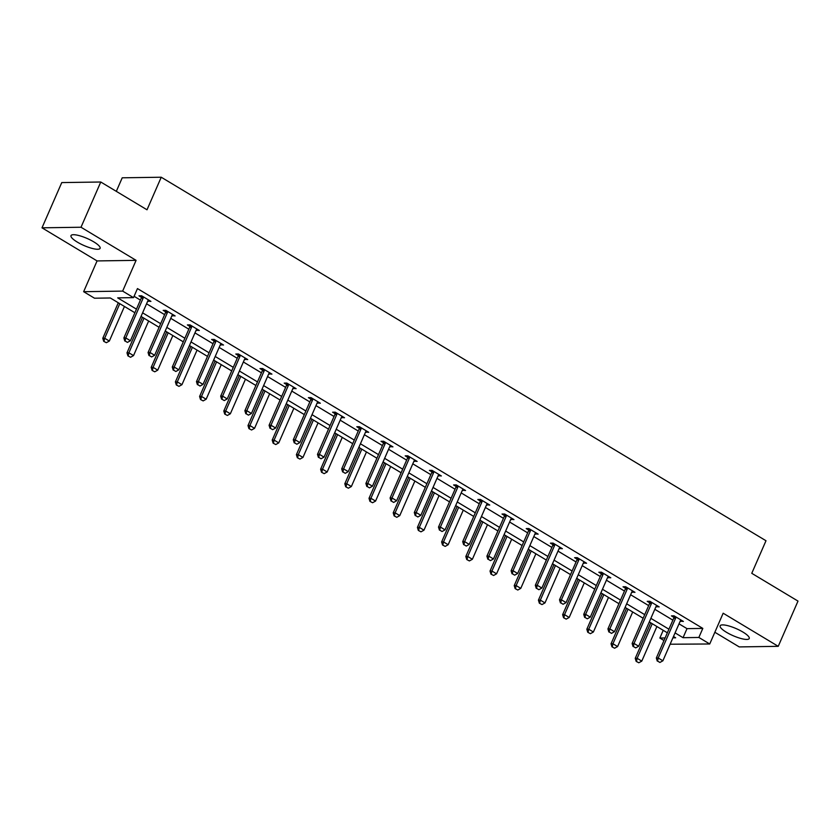 <?xml version="1.0" encoding="UTF-8"?>
<svg xmlns="http://www.w3.org/2000/svg" width="840" height="840" viewBox="0 0 840 840"><rect width="100%" height="100%" fill="white"/><g stroke="black" fill="none" stroke-linecap="round" stroke-linejoin="round"><path stroke-width="1.26" d="M77.333 242.109A15.876 3.864 -156.4 0 0 100.107 248.335A15.876 3.864 -156.4 0 0 93.776 241.857A15.876 3.864 -156.4 0 0 71.001 235.631A15.876 3.864 -156.4 0 0 77.333 242.109M726.464 632.289A15.876 3.864 -156.4 0 0 749.238 638.526A15.876 3.864 -156.4 0 0 742.907 632.048A15.876 3.864 -156.4 0 0 720.132 625.811A15.876 3.864 -156.4 0 0 726.464 632.289M134.883 312.743L110.313 297.98L94.5 298.211L83.643 291.69L122.651 291.102L133.508 297.633L117.695 297.864L136.458 309.141M97.073 260.925L136.091 260.348L81.008 227.241L100.769 182.007L61.761 182.584L42 227.819L97.073 260.925L83.643 291.69M116.308 191.341L122.22 177.807L161.238 177.23L765.996 540.74L751.769 573.311L798 601.094L778.239 646.327L723.167 613.221L709.726 643.986L670.121 644.217M714.851 632.258L739.231 646.916L778.239 646.327M663.978 640.521L659.851 638.043L665.091 637.959M663.222 630.325L659.851 638.043M81.008 227.241L42 227.819M679.025 623.847L687.005 628.646L702.818 628.404L137.466 288.582L133.508 297.633M134.095 296.3L140.416 300.101M146.559 303.796L164.619 314.643M170.762 318.339L188.822 329.196M194.964 332.892L213.024 343.739M219.166 347.435L237.227 358.292M243.369 361.988L261.429 372.834M267.572 376.53L285.631 387.387M291.774 391.083L309.834 401.93M315.977 405.626L334.036 416.483M340.179 420.179L358.239 431.036M364.381 434.721L382.442 445.578M388.584 449.274L406.644 460.131M412.786 463.817L430.846 474.673M436.989 478.37L455.049 489.227M461.192 492.923L479.252 503.769M485.394 507.465L503.454 518.322M509.596 522.018L527.656 532.865M533.799 536.561L551.859 547.418M558.012 551.114L576.062 561.96M582.215 565.656L600.264 576.513M606.417 580.209L624.466 591.055M630.62 594.751L648.669 605.609M654.822 609.304L672.872 620.151M680.2 621.149L683.382 621.432L674.069 615.836L671.433 615.877L673.922 617.379M655.998 606.596L659.179 606.889L649.866 601.293L647.231 601.335L649.719 602.826M631.796 592.053L634.977 592.337L625.663 586.74L623.028 586.782L625.517 588.284M607.593 577.5L610.775 577.794L601.461 572.198L598.825 572.24L601.314 573.731M583.391 562.957L586.572 563.241L577.259 557.645L574.623 557.687L577.111 559.178M559.188 548.404L562.37 548.699L553.056 543.102L550.421 543.144L552.909 544.635M534.986 533.862L538.167 534.145L528.854 528.549L526.218 528.591L528.707 530.082M510.783 519.309L513.965 519.603L504.651 514.006L502.016 514.048L504.504 515.539M486.581 504.767L489.762 505.05L480.449 499.454L477.813 499.495L480.302 500.987M462.378 490.214L465.56 490.507L456.246 484.911L453.611 484.953L456.099 486.444M438.175 475.671L441.357 475.955L432.044 470.358L429.408 470.4L431.897 471.891M413.973 461.118L417.155 461.412L407.841 455.816L405.206 455.847L407.694 457.349M389.77 446.576L392.942 446.859L383.639 441.263L381.003 441.305L383.492 442.796M365.568 432.022L368.739 432.317L359.436 426.72L356.8 426.752L359.289 428.253M341.366 417.48L344.536 417.764L335.233 412.167L332.598 412.209L335.087 413.7M317.163 402.927L320.334 403.221L311.031 397.625L308.395 397.656L310.884 399.157M292.961 388.385L296.131 388.668L286.829 383.072L284.193 383.114L286.681 384.605M268.758 373.832L271.929 374.126L262.626 368.529L259.99 368.56L262.479 370.062M244.555 359.289L247.727 359.572L238.423 353.976L235.788 354.018L238.277 355.509M220.343 344.736L223.524 345.019L214.221 339.433L211.585 339.465L214.074 340.967M196.14 330.194L199.322 330.477L190.019 324.881L187.383 324.923L189.861 326.413M171.938 315.641L175.119 315.924L165.816 310.338L163.18 310.369L165.659 311.871M147.735 301.098L150.916 301.381L141.614 295.785L138.978 295.827L141.456 297.318M136.091 260.348L122.651 291.102M702.818 628.404L698.859 637.455L709.726 643.986M100.769 182.007L147.011 209.79L161.238 177.23M672.903 637.844L675.665 637.801L673.491 636.5M667.349 632.803L649.288 621.947M643.146 618.25L625.086 607.404M618.944 603.708L600.884 592.851M594.741 589.155L576.681 578.308M570.538 574.613L552.478 563.755M546.336 560.059L528.276 549.213M522.134 545.517L504.074 534.66M497.931 530.964L479.871 520.118M473.729 516.422L455.669 505.565M449.526 501.869L431.466 491.022M425.324 487.326L407.264 476.469M401.121 472.773L383.061 461.916M376.919 458.231L358.858 447.374M352.716 443.678L334.656 432.82M328.514 429.135L310.454 418.278M304.3 414.582L286.251 403.725M280.098 400.029L262.048 389.183M255.896 385.487L237.846 374.63M231.693 370.933L213.644 360.087M207.491 356.391L189.441 345.534M183.288 341.838L165.239 330.992M159.085 327.296L141.036 316.439M675.066 632.898L683.046 637.697L698.859 637.455M142.611 312.837L160.66 323.694M166.814 327.39L184.863 338.237M191.016 341.933L209.066 352.79M215.219 356.486L233.268 367.332M239.421 371.028L257.471 381.885M263.623 385.581L281.673 396.438M287.826 400.124L305.875 410.981M312.029 414.677L330.078 425.534M336.231 429.23L354.281 440.076M360.433 443.772L378.483 454.629M384.636 458.325L402.685 469.171M408.839 472.868L426.888 483.725M433.041 487.421L451.091 498.267M457.244 501.963L475.304 512.82M481.446 516.516L499.506 527.363M505.649 531.058L523.708 541.916M529.851 545.611L547.911 556.458M554.053 560.154L572.114 571.011M578.256 574.707L596.316 585.553M602.458 589.25L620.519 600.106M626.661 603.803L644.721 614.649M650.864 618.345L668.924 629.202M687.005 628.646L683.046 637.697M681.303 620.193L680.747 621.474M657.101 605.64L656.544 606.932M632.898 591.098L632.341 592.379M608.696 576.545L608.139 577.836M584.493 562.002L583.937 563.283M560.291 547.449L559.734 548.74M536.088 532.906L535.531 534.188M511.886 518.354L511.329 519.635M487.683 503.8L487.127 505.092M463.481 489.258L462.924 490.539M439.278 474.705L438.721 475.997M415.076 460.163L414.509 461.444M390.873 445.61L390.306 446.901M366.671 431.067L366.104 432.348M342.468 416.514L341.901 417.806M318.266 401.971L317.699 403.253M294.063 387.419L293.496 388.71M269.861 372.876L269.294 374.157M245.658 358.323L245.091 359.615M221.456 343.781L220.889 345.062M197.253 329.228L196.686 330.519M173.05 314.685L172.484 315.966M148.848 300.132L148.281 301.423M657.573 661.059L659.904 662.456L657.573 661.059L658.224 657.993L656.334 658.014L673.722 618.219A2.037 1.743 89.1 0 0 673.89 617.621L674.131 615.877M680.988 620.004L680.589 620.476A2.037 1.743 89.1 0 0 680.274 620.981L662.886 660.786L658.224 657.993L675.623 618.188A2.037 1.743 89.1 0 0 675.78 617.589L675.875 616.928M659.904 662.456L662.886 660.786M656.334 658.014L657.258 661.059M650.759 622.828L635.24 658.34L637.14 658.308L641.792 661.101L656.901 626.525M636.174 661.374L638.809 662.771L636.174 661.374L635.24 658.34M652.25 623.721L637.14 658.308L636.489 661.374M641.792 661.101L638.809 662.771M633.371 646.506L635.702 647.903L633.371 646.506L634.022 643.44L632.131 643.472L649.52 603.666A2.037 1.743 89.1 0 0 649.688 603.078L649.929 601.335M656.786 605.451L656.387 605.934A2.037 1.743 89.1 0 0 656.072 606.438L638.683 646.244L634.022 643.44L651.42 603.635A2.037 1.743 89.1 0 0 651.577 603.047L651.672 602.375M635.702 647.903L638.683 646.244M632.131 643.472L633.055 646.506M609.168 631.953L611.499 633.36L609.168 631.953L609.819 628.898L607.929 628.919L625.317 589.113A2.037 1.743 89.1 0 0 625.485 588.525L625.726 586.782M632.583 590.909L632.184 591.381A2.037 1.743 89.1 0 0 631.869 591.885L614.481 631.691L609.819 628.898L627.218 589.092A2.037 1.743 89.1 0 0 627.375 588.494L627.47 587.832M611.499 633.36L614.481 631.691M607.929 628.919L608.853 631.964M626.556 608.275L611.037 643.787L612.938 643.755L617.589 646.558L632.699 611.972M611.972 646.821L614.607 648.218L611.972 646.821L611.037 643.787M628.047 609.178L612.938 643.755L612.287 646.821M617.589 646.558L614.607 648.218M602.353 593.733L586.835 629.234L588.735 629.212L593.387 632.005L608.496 597.429M587.769 632.279L590.404 633.675L587.769 632.279L586.835 629.234M603.845 594.625L588.735 629.212L588.084 632.279M593.387 632.005L590.404 633.675M584.966 617.411L587.297 618.807L584.966 617.411L585.617 614.345L583.726 614.376L601.115 574.571A2.037 1.743 89.1 0 0 601.283 573.982L601.524 572.229M608.38 576.356L607.981 576.839A2.037 1.743 89.1 0 0 607.667 577.343L590.279 617.148L585.617 614.345L603.015 574.539A2.037 1.743 89.1 0 0 603.173 573.951L603.267 573.279M587.297 618.807L590.279 617.148M583.726 614.376L584.65 617.411M560.763 602.857L563.094 604.264L560.763 602.857L561.414 599.802L559.524 599.823L576.912 560.018A2.037 1.743 89.1 0 0 577.08 559.429L577.322 557.687M584.178 561.813L583.779 562.286A2.037 1.743 89.1 0 0 583.464 562.79L566.076 602.595L561.414 599.802L578.812 559.997A2.037 1.743 89.1 0 0 578.97 559.398L579.065 558.736M563.094 604.264L566.076 602.595M559.524 599.823L560.448 602.868M536.561 588.315L538.892 589.712L536.561 588.315L537.212 585.249L535.322 585.28L552.71 545.475A2.037 1.743 89.1 0 0 552.877 544.887L553.119 543.134M559.976 547.26L559.577 547.743A2.037 1.743 89.1 0 0 559.262 548.247L541.874 588.053L537.212 585.249L554.6 545.444A2.037 1.743 89.1 0 0 554.768 544.856L554.862 544.183M538.892 589.712L541.874 588.053M535.322 585.28L536.245 588.315M578.151 579.18L562.632 614.691L564.533 614.659L569.184 617.463L584.294 582.876M563.567 617.726L566.202 619.122L563.567 617.726L562.632 614.691M579.642 580.083L564.533 614.659L563.881 617.726M569.184 617.463L566.202 619.122M553.949 564.638L538.429 600.138L540.33 600.117L544.981 602.91L560.091 568.333M539.353 603.183L542 604.579L539.353 603.183L538.429 600.138M555.44 565.53L540.33 600.117L539.679 603.173M544.981 602.91L542 604.579M529.746 550.085L514.227 585.596L516.128 585.564L520.779 588.368L535.889 553.78M515.151 588.63L517.797 590.026L515.151 588.63L514.227 585.596M531.237 550.988L516.128 585.564L515.476 588.63M520.779 588.368L517.797 590.026M512.358 573.762L514.678 575.169L512.358 573.762L513.009 570.707L511.108 570.727L528.507 530.922A2.037 1.743 89.1 0 0 528.675 530.334L528.917 528.591M535.773 532.718L535.364 533.19A2.037 1.743 89.1 0 0 535.059 533.694L517.66 573.5L513.009 570.707L530.397 530.901A2.037 1.743 89.1 0 0 530.565 530.303L530.659 529.641M514.678 575.169L517.66 573.5M511.108 570.727L512.043 573.773M505.544 535.542L490.025 571.043L491.925 571.022L496.577 573.815L511.686 539.238M490.949 574.087L493.594 575.484L490.949 574.087L490.025 571.043M507.034 536.434L491.925 571.022L491.274 574.077M496.577 573.815L493.594 575.484M488.156 559.22L490.476 560.616L488.156 559.22L488.806 556.154L486.906 556.185L504.305 516.38A2.037 1.743 89.1 0 0 504.473 515.781L504.714 514.038M511.57 518.164L511.161 518.648A2.037 1.743 89.1 0 0 510.856 519.152L493.458 558.957L488.806 556.154L506.195 516.348A2.037 1.743 89.1 0 0 506.363 515.76L506.457 515.088M490.476 560.616L493.458 558.957M486.906 556.185L487.841 559.22M481.331 520.989L465.822 556.5L467.723 556.469L472.374 559.272L487.483 524.685M466.746 559.534L469.392 560.931L466.746 559.534L465.822 556.5M482.832 521.892L467.723 556.469L467.072 559.534M472.374 559.272L469.392 560.931M463.953 544.667L466.274 546.074L463.953 544.667L464.604 541.611L462.704 541.632L480.102 501.827A2.037 1.743 89.1 0 0 480.27 501.239L480.512 499.495M487.368 503.612L486.959 504.094A2.037 1.743 89.1 0 0 486.654 504.599L469.256 544.404L464.604 541.611L481.992 501.806A2.037 1.743 89.1 0 0 482.16 501.207L482.255 500.546M466.274 546.074L469.256 544.404M462.704 541.632L463.638 544.677M457.128 506.447L441.62 541.947L443.52 541.926L448.171 544.719L463.281 510.143M442.544 544.992L445.19 546.389L442.544 544.992L441.62 541.947M458.63 507.339L443.52 541.926L442.858 544.981M448.171 544.719L445.19 546.389M439.751 530.124L442.071 531.52L439.751 530.124L440.401 527.058L438.501 527.09L455.899 487.284A2.037 1.743 89.1 0 0 456.057 486.685L456.309 484.943M463.166 489.069L462.756 489.552A2.037 1.743 89.1 0 0 462.452 490.056L445.053 529.861L440.401 527.058L457.79 487.253A2.037 1.743 89.1 0 0 457.957 486.665L458.052 485.993M442.071 531.52L445.053 529.861M438.501 527.09L439.435 530.124M432.925 491.894L417.417 527.405L419.318 527.373L423.969 530.177L439.079 495.59M418.341 530.439L420.987 531.836L418.341 530.439L417.417 527.405M434.427 492.796L419.318 527.373L418.656 530.439M423.969 530.177L420.987 531.836M415.548 515.571L417.869 516.978L415.548 515.571L416.199 512.516L414.298 512.537L431.697 472.731A2.037 1.743 89.1 0 0 431.855 472.143L432.106 470.4M438.963 474.516L438.554 474.999A2.037 1.743 89.1 0 0 438.249 475.503L420.851 515.308L416.199 512.516L433.587 472.71A2.037 1.743 89.1 0 0 433.755 472.112L433.85 471.45M417.869 516.978L420.851 515.308M414.298 512.537L415.233 515.582M408.723 477.351L393.215 512.851L395.115 512.831L399.767 515.624L414.876 481.047M394.139 515.897L396.784 517.293L394.139 515.897L393.215 512.851M410.225 478.244L395.115 512.831L394.454 515.886M399.767 515.624L396.784 517.293M391.346 501.029L393.666 502.425L391.346 501.029L391.997 497.963L390.096 497.994L407.495 458.189A2.037 1.743 89.1 0 0 407.652 457.59L407.904 455.847M414.761 459.974L414.351 460.446A2.037 1.743 89.1 0 0 414.046 460.961L396.648 500.756L391.997 497.963L409.385 458.157A2.037 1.743 89.1 0 0 409.553 457.569L409.647 456.897M393.666 502.425L396.648 500.756M390.096 497.994L391.031 501.029M384.52 462.798L369.012 498.309L370.913 498.278L375.564 501.081L390.673 466.494M369.936 501.344L372.582 502.74L369.936 501.344L369.012 498.309M386.022 463.701L370.913 498.278L370.251 501.344M375.564 501.081L372.582 502.74M367.143 486.476L369.464 487.882L367.143 486.476L367.794 483.42L365.894 483.441L383.292 443.636A2.037 1.743 89.1 0 0 383.45 443.048L383.702 441.305M390.558 445.421L390.149 445.904A2.037 1.743 89.1 0 0 389.844 446.407L372.445 486.213L367.794 483.42L385.182 443.615A2.037 1.743 89.1 0 0 385.35 443.016L385.445 442.355M369.464 487.882L372.445 486.213M365.894 483.441L366.828 486.486M360.318 448.256L344.81 483.756L346.71 483.735L351.362 486.528L366.471 451.952M345.733 486.801L348.38 488.197L345.733 486.801L344.81 483.756M361.82 449.148L346.71 483.735L346.048 486.791M351.362 486.528L348.38 488.197M342.941 471.933L345.261 473.33L342.941 471.933L343.592 468.867L341.691 468.899L359.09 429.093A2.037 1.743 89.1 0 0 359.247 428.495L359.499 426.752M366.356 430.878L365.946 431.351A2.037 1.743 89.1 0 0 365.642 431.855L348.243 471.66L343.592 468.867L360.98 429.062A2.037 1.743 89.1 0 0 361.147 428.474L361.242 427.802M345.261 473.33L348.243 471.66M341.691 468.899L342.626 471.933M336.116 433.703L320.607 469.214L322.507 469.182L327.159 471.975L342.269 437.399M321.531 472.248L324.177 473.644L321.531 472.248L320.607 469.214M337.617 434.606L322.507 469.182L321.846 472.248M327.159 471.975L324.177 473.644M318.738 457.38L321.058 458.776L318.738 457.38L319.389 454.314L317.489 454.346L334.877 414.54A2.037 1.743 89.1 0 0 335.044 413.952L335.296 412.209M342.153 416.325L341.744 416.808A2.037 1.743 89.1 0 0 341.439 417.312L324.041 457.118L319.389 454.314L336.777 414.519A2.037 1.743 89.1 0 0 336.945 413.921L337.04 413.259M321.058 458.776L324.041 457.118M317.489 454.346L318.423 457.391M311.913 419.16L296.405 454.661L298.305 454.64L302.957 457.433L318.066 422.856M297.329 457.706L299.975 459.092L297.329 457.706L296.405 454.661M313.415 420.053L298.305 454.64L297.644 457.695M302.957 457.433L299.975 459.092M294.536 442.838L296.856 444.234L294.536 442.838L295.187 439.772L293.286 439.803L310.674 399.998A2.037 1.743 89.1 0 0 310.842 399.399L311.094 397.656M317.951 401.782L317.541 402.255A2.037 1.743 89.1 0 0 317.226 402.759L299.838 442.565L295.187 439.772L312.575 399.966A2.037 1.743 89.1 0 0 312.743 399.378L312.837 398.706M296.856 444.234L299.838 442.565M293.286 439.803L294.21 442.838M287.711 404.607L272.202 440.118L274.103 440.087L278.754 442.88L293.864 408.303M273.126 443.153L275.772 444.549L273.126 443.153L272.202 440.118M289.202 405.51L274.103 440.087L273.441 443.153M278.754 442.88L275.772 444.549M270.333 428.284L272.654 429.681L270.333 428.284L270.984 425.219L269.084 425.25L286.471 385.445A2.037 1.743 89.1 0 0 286.639 384.856L286.892 383.114M293.748 387.23L293.339 387.713A2.037 1.743 89.1 0 0 293.024 388.217L275.635 428.022L270.984 425.219L288.372 385.413A2.037 1.743 89.1 0 0 288.54 384.825L288.635 384.163M272.654 429.681L275.635 428.022M269.084 425.25L270.007 428.295M263.508 390.065L248 425.565L249.9 425.534L254.552 428.337L269.661 393.76M248.923 428.61L251.57 429.996L248.923 428.61L248 425.565M264.999 390.957L249.9 425.534L249.239 428.6M254.552 428.337L251.57 429.996M246.131 413.742L248.451 415.139L246.131 413.742L246.782 410.676L244.881 410.707L262.269 370.902A2.037 1.743 89.1 0 0 262.437 370.304L262.689 368.56M269.546 372.687L269.136 373.159A2.037 1.743 89.1 0 0 268.821 373.663L251.433 413.469L246.782 410.676L264.17 370.87A2.037 1.743 89.1 0 0 264.338 370.282L264.432 369.611M248.451 415.139L251.433 413.469M244.881 410.707L245.805 413.742M239.305 375.512L223.797 411.022L225.697 410.991L230.349 413.784L245.459 379.207M224.721 414.057L227.367 415.454L224.721 414.057L223.797 411.022M240.797 376.415L225.697 410.991L225.036 414.057M230.349 413.784L227.367 415.454M221.928 399.189L224.249 400.586L221.928 399.189L222.579 396.123L220.678 396.155L238.066 356.349A2.037 1.743 89.1 0 0 238.234 355.761L238.487 354.018M245.343 358.134L244.934 358.617A2.037 1.743 89.1 0 0 244.619 359.121L227.231 398.927L222.579 396.123L239.967 356.318A2.037 1.743 89.1 0 0 240.135 355.73L240.23 355.068M224.249 400.586L227.231 398.927M220.678 396.155L221.603 399.2M215.103 360.969L199.595 396.469L201.495 396.438L206.147 399.242L221.256 364.665M200.519 399.514L203.165 400.901L200.519 399.514L199.595 396.469M216.594 361.862L201.495 396.438L200.834 399.504M206.147 399.242L203.165 400.901M197.715 384.647L200.046 386.043L197.715 384.647L198.377 381.581L196.476 381.612L213.864 341.806A2.037 1.743 89.1 0 0 214.032 341.208L214.284 339.465M221.141 343.592L220.731 344.064A2.037 1.743 89.1 0 0 220.416 344.568L203.028 384.374L198.377 381.581L215.765 341.775A2.037 1.743 89.1 0 0 215.933 341.187L216.027 340.515M200.046 386.043L203.028 384.374M196.476 381.612L197.4 384.647M190.901 346.416L175.392 381.927L177.292 381.895L181.944 384.689L197.053 350.112M176.316 384.962L178.962 386.358L176.316 384.962L175.392 381.927M192.392 347.319L177.292 381.895L176.631 384.962M181.944 384.689L178.962 386.358M173.513 370.094L175.844 371.49L173.513 370.094L174.174 367.028L172.274 367.059L189.661 327.254A2.037 1.743 89.1 0 0 189.829 326.666L190.082 324.923M196.938 329.038L196.529 329.522A2.037 1.743 89.1 0 0 196.214 330.026L178.826 369.831L174.174 367.028L191.562 327.222A2.037 1.743 89.1 0 0 191.73 326.634L191.825 325.973M175.844 371.49L178.826 369.831M172.274 367.059L173.197 370.104M166.698 331.873L151.19 367.374L153.09 367.343L157.742 370.146L172.851 335.559M152.114 370.419L154.76 371.805L152.114 370.419L151.19 367.374M168.189 332.766L153.09 367.343L152.428 370.409M157.742 370.146L154.76 371.805M149.31 355.551L151.641 356.947L149.31 355.551L149.972 352.485L148.071 352.517L165.459 312.711A2.037 1.743 89.1 0 0 165.627 312.113L165.879 310.369M172.736 314.496L172.326 314.969A2.037 1.743 89.1 0 0 172.011 315.473L154.623 355.278L149.972 352.485L167.359 312.68A2.037 1.743 89.1 0 0 167.528 312.081L167.622 311.419M151.641 356.947L154.623 355.278M148.071 352.517L148.995 355.551M142.496 317.32L126.987 352.832L128.877 352.8L133.539 355.593L148.649 321.017M127.911 355.866L130.557 357.262L127.911 355.866L126.987 352.832M143.987 318.224L128.877 352.8L128.226 355.866M133.539 355.593L130.557 357.262M125.108 340.998L127.439 342.394L125.108 340.998L125.769 337.932L123.868 337.964L141.257 298.158A2.037 1.743 89.1 0 0 141.424 297.57L141.677 295.827M148.533 299.943L148.124 300.426A2.037 1.743 89.1 0 0 147.809 300.93L130.421 340.736L125.769 337.932L143.157 298.127A2.037 1.743 89.1 0 0 143.325 297.538L143.419 296.867M127.439 342.394L130.421 340.736M123.868 337.964L124.793 341.008M118.293 302.768L102.785 338.279L104.675 338.247L109.337 341.05L124.446 306.464M103.709 341.324L106.355 342.709L103.709 341.324L102.785 338.279M119.784 303.671L104.675 338.247L104.023 341.313M109.337 341.05L106.355 342.709M675.78 617.589L673.89 617.621M675.623 618.188L673.722 618.219M651.577 603.047L649.688 603.078M651.42 603.635L649.52 603.666M627.375 588.494L625.485 588.525M627.218 589.092L625.317 589.113M603.173 573.951L601.283 573.982M603.015 574.539L601.115 574.571M578.97 559.398L577.08 559.429M578.812 559.997L576.912 560.018M554.768 544.856L552.877 544.887M554.6 545.444L552.71 545.475M530.565 530.303L528.675 530.334M530.397 530.901L528.507 530.922M506.363 515.76L504.473 515.781M506.195 516.348L504.305 516.38M482.16 501.207L480.27 501.239M481.992 501.806L480.102 501.827M457.957 486.665L456.057 486.685M457.79 487.253L455.899 487.284M433.755 472.112L431.855 472.143M433.587 472.71L431.697 472.731M409.553 457.569L407.652 457.59M409.385 458.157L407.495 458.189M385.35 443.016L383.45 443.048M385.182 443.615L383.292 443.636M361.147 428.474L359.247 428.495M360.98 429.062L359.09 429.093M336.945 413.921L335.044 413.952M336.777 414.519L334.877 414.54M312.743 399.378L310.842 399.399M312.575 399.966L310.674 399.998M288.54 384.825L286.639 384.856M288.372 385.413L286.471 385.445M264.338 370.282L262.437 370.304M264.17 370.87L262.269 370.902M240.135 355.73L238.234 355.761M239.967 356.318L238.066 356.349M215.933 341.187L214.032 341.208M215.765 341.775L213.864 341.806M191.73 326.634L189.829 326.666M191.562 327.222L189.661 327.254M167.528 312.081L165.627 312.113M167.359 312.68L165.459 312.711M143.325 297.538L141.424 297.57M143.157 298.127L141.257 298.158"/></g></svg>
